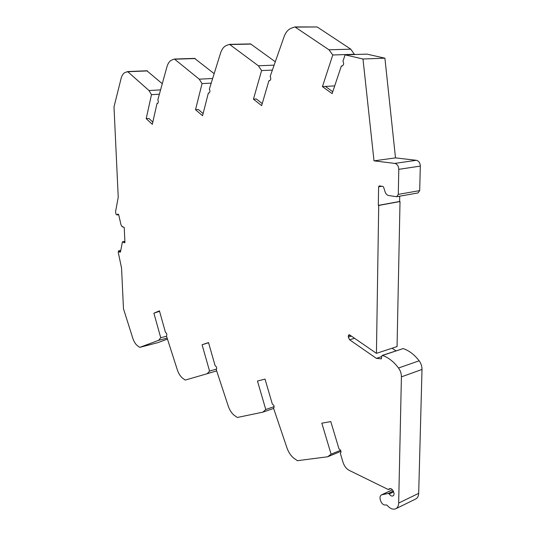 <?xml version="1.0" encoding="UTF-8"?>
<svg xmlns="http://www.w3.org/2000/svg" width="536" height="536" viewBox="0 0 536 536"><rect width="100%" height="100%" fill="white"/><g stroke="black" fill="none" stroke-linecap="round" stroke-linejoin="round"><path stroke-width="0.8" d="M157.751 103.368L157.014 103.421L152.318 124.325L146.201 118.657L151.474 94.678L149.015 90.544L127.789 71.724L125.25 72.394C123.32 73.251 121.927 75.315 121.062 78.604L113.994 106.885L118.235 197.248L115.528 211.914L116.091 214.373L117.089 214.963L117.699 214.072L118.704 214.789L121.015 224.852L122.154 226.728L124.225 227.385L124.921 242.473L124.741 242.775L122.449 241.81L120.453 252.034L119.501 252.175L118.637 250.868L118.195 252.114L121.565 268.094L123.474 308.783L132.74 338.049C133.839 341.419 135.347 343.931 137.263 345.593L139.749 347.375L158.656 340.313L160.733 337.72L153.892 313.198L159.433 310.846L165.457 332.367C166.803 333.191 167.138 334.397 166.468 335.992L177.322 369.82C178.535 373.438 180.23 376.185 182.407 378.048L185.235 380.078L207.137 373.733L209.576 371.113L202.072 344.755L208.511 342.564L215.13 365.713C216.671 366.671 217.047 367.971 216.243 369.619L228.262 406.114C229.602 410.027 231.525 413.042 234.018 415.159L237.267 417.484L262.875 412.157L265.769 409.524L257.468 381.029L265.025 379.093L272.348 404.131C274.144 405.243 274.553 406.65 273.588 408.352L287.001 447.975C288.509 452.23 290.706 455.567 293.594 457.992L297.366 460.692L327.623 456.786L331.094 454.18L321.828 423.179L330.792 421.598L338.987 448.873C341.043 450.186 341.506 451.707 340.36 453.456L342.993 462.226C344.259 466.086 346.316 468.792 349.157 470.347L388.151 489.469L389.484 488.765C392.318 487.264 395.896 494.768 392.888 495.934C391.608 496.343 390.389 495.686 389.216 493.964L388.339 493.415L381.485 494.882C380.265 495.545 379.803 496.912 380.111 498.983L380.225 499.612C381.444 503.612 383.401 505.401 386.101 504.979L386.262 504.892M159.554 311.282L153.892 313.198M208.558 342.725L202.072 344.755M146.201 118.657L148.901 118.443L152.827 122.067M209.208 92.942L208.37 92.996L202.554 115.743L195.519 109.692L198.32 109.485L203.104 113.585M269.869 80.655L268.911 80.708L261.635 105.652L253.441 99.167L256.335 98.966L262.231 103.609M342.39 65.955L341.358 65.995L332.132 93.612L322.438 86.631L334.719 85.861L325.419 86.443L332.769 91.716M157.906 342.631L167.379 339.134M162.214 83.676L146.898 70.799M214.092 73.593L194.615 58.424M275.209 61.707L250.6 43.919L229.509 44.361L226.5 45.453C223.847 46.558 221.87 49.064 220.584 52.977L209.362 89.117C210.28 91.02 210.085 92.346 208.785 93.09L208.37 92.996M354.504 54.538L350.799 49.178L317.191 26.968L294.921 26.934L291.289 28.214C288.107 29.493 285.715 32.294 284.114 36.622L270.157 76.447C271.209 78.531 270.955 79.985 269.387 80.802L268.911 80.708M386.228 504.912L387.099 505.254C390.047 508.651 392.922 509.83 395.722 508.791C397.571 507.84 398.556 505.93 398.67 503.07L401.41 376.868C401.417 373.672 400.452 370.724 398.529 368.018C393.772 361.713 388.439 357.519 382.537 355.435L381.753 356.145L381.297 358.859L376.366 358.356L349.606 339.784L348.306 337.064L348.32 335.838L348.943 334.759L349.673 334.913L376.44 353.351L378.711 205.442L378.322 205.375L378.604 186.816L379.233 185.885L382.872 186.407L383.588 187.131L385.109 191.901C385.84 193.958 387.032 195.164 388.694 195.526L396.673 196.725L418.073 192.927L419.695 190.622L420.311 166.1C420.137 162.85 418.804 160.921 416.305 160.304L395.501 157.879L384.908 58.176L366.966 54.123L345.084 54.846L342.933 61.285C344.132 63.596 343.77 65.191 341.861 66.082L341.358 65.995M376.44 353.351L397.055 346.591L400.017 201.549L399.622 201.482L399.729 196.183M395.97 350.846L392.071 348.219M395.722 508.791L415.702 498.996C417.557 498.038 418.556 496.155 418.69 493.341L422.006 369.451C422.026 366.323 421.075 363.435 419.159 360.795C414.415 354.651 409.082 350.578 403.159 348.581L382.175 355.422M265.769 409.524L274.157 406.623M262.875 412.157L273.608 408.432M209.576 371.113L216.638 369.023M207.137 373.733L216.611 370.905M160.733 337.72L166.535 336.226M158.656 340.313L167.065 338.129M123.2 242.305L124.895 242.011M149.015 90.544L160.472 89.894M151.474 94.678L159.266 94.209M157.014 103.421L157.39 103.508C158.482 102.832 158.623 101.612 157.819 99.857L166.951 66.792C167.996 63.215 169.644 60.95 171.902 59.985L174.428 59.04L194.803 58.384M195.519 109.692L202.045 83.609L199.238 79.167L174.428 59.04M199.238 79.167L212.544 78.511M202.045 83.609L211.09 83.127M253.441 99.167L261.601 70.571L258.359 65.781L229.509 44.361M258.359 65.781L273.983 65.151M261.601 70.571L272.228 70.095M322.438 86.631L332.769 54.994L328.977 49.788L294.921 26.934M328.977 49.788L350.799 49.178M332.769 54.994L354.591 54.27M396.673 196.725L398.282 194.38L398.784 169.336C398.596 166.019 397.25 164.036 394.757 163.406L374.007 160.847L362.979 59.007L345.084 54.846M362.979 59.007L384.908 58.176M374.007 160.847L395.501 157.879M378.322 205.375L399.622 201.482M378.711 205.442L400.017 201.549M376.366 358.356L381.746 356.567M331.094 454.18L340.615 450.28M327.623 456.786L340.99 451.305M390.335 488.624L388.801 489.348M393.685 491.854L389.216 493.964M393.33 491.056L388.339 493.415M392.439 489.797L381.92 494.741M139.749 347.375L157.979 342.611M119.106 251.525L120.587 251.257M119.501 252.175L120.459 252M117.357 214.514L118.49 214.34M127.789 71.724L147.434 70.919M174.857 59.201L195.238 58.545M229.984 44.535L251.083 44.086M295.457 27.108L317.191 26.968M394.757 163.406L416.305 160.304M398.784 169.336L420.311 166.1M398.282 194.38L419.695 190.622M378.604 186.816L381.94 186.267M348.32 335.838L350.189 335.268M348.306 337.064L351.428 336.119M349.606 339.784L354.551 338.27M381.076 358.879L381.491 358.738M382.537 355.435L403.159 348.581M398.529 368.018L419.159 360.795M401.41 376.868L422.006 369.451M398.67 503.07L418.69 493.341M390.456 488.638L388.613 489.502M392.399 489.757L381.485 494.882M139.708 347.388L157.939 342.625M118.55 250.875L120.721 250.486M122.449 241.81L124.868 241.388M122.154 226.728L122.784 226.628M117.089 214.963L118.684 214.722M127.407 71.569L147.052 70.765"/></g></svg>
